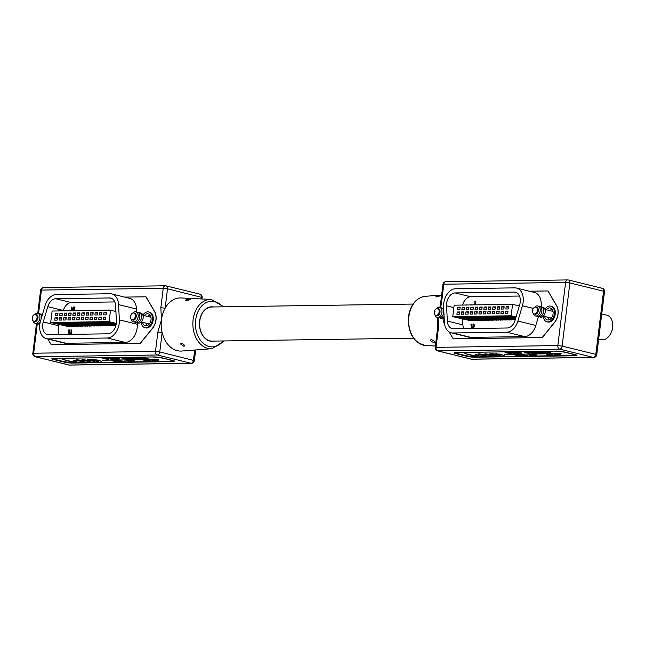 <?xml version="1.0" encoding="UTF-8"?>
<svg xmlns="http://www.w3.org/2000/svg" width="645" height="645" viewBox="0 0 645 645"><rect width="100%" height="100%" fill="white"/><g stroke="black" fill="none" stroke-linecap="round" stroke-linejoin="round"><path stroke-width="0.97" d="M413.534 338.19L212.229 341.116A17.068 12.392 -90.8 0 1 199.765 321.057A17.068 12.392 -90.8 0 1 211.729 306.988L413.042 304.053M213.584 306.964A17.254 12.529 89.2 0 0 211.729 306.794A17.254 12.529 89.2 0 0 199.627 321.017A17.254 12.529 89.2 0 0 212.229 341.31A17.254 12.529 89.2 0 0 214.084 341.092M186.171 300.538C189.412 300.006 190.606 299.506 189.735 299.054C186.47 299.296 185.284 299.796 186.171 300.538L185.591 300.207M190.331 299.248L189.735 299.054M180.931 343.221C183.986 344.228 184.986 345.26 183.93 346.317L180.245 343.801L180.931 343.221M184.599 345.881L183.93 346.317M194.693 350.033L193.444 360.216A3.056 2.064 103.8 0 1 190.976 363.256L157.299 354.984L35.499 356.758L69.176 365.03L190.976 363.256A3.056 2.217 -90.8 0 0 191.388 363.304A3.056 3.056 0 0 0 194.379 360.619L159.767 351.944L162.145 332.554L157.864 332.046L161.452 319.839A26.574 19.294 89.2 0 0 162.145 332.554A26.574 19.294 89.2 0 0 181.753 351.041L211.955 348.695A24.663 17.907 -90.8 0 1 193.113 319.735A24.663 17.907 -90.8 0 1 211.238 299.425L180.979 297.958A26.574 19.294 89.2 0 0 165.136 308.205A26.574 19.294 89.2 0 0 161.452 319.839L160.847 307.697L165.136 308.205L167.515 288.807L202.127 297.482A3.056 3.056 0 0 0 199.829 294.144A3.056 2.064 103.8 0 1 201.2 297.079L200.974 298.925M124.63 297.095L146.028 296.813L154.615 311.583A12.021 8.127 103.8 0 1 152.559 328.329L140.304 343.398L51.205 344.696L47.811 339.02M63.936 362.055L53.72 359.547A6.208 0.798 7 0 1 51.826 358.725A6.208 0.798 7 0 1 53.543 358.394L153.824 356.927A6.208 0.798 7 0 1 162.532 357.959L172.755 360.466A6.208 0.798 7 0 1 174.65 361.289A6.208 0.798 7 0 1 172.933 361.619L72.651 363.079A6.208 0.798 7 0 1 63.936 362.055L63.686 361.514M56.429 359.741L53.777 359.088A6.208 0.798 7 0 1 52.116 358.531M174.408 361.023A6.208 0.798 7 0 1 172.989 361.168L171.022 361.192M72.135 362.627A6.208 0.798 7 0 1 63.992 361.595M135.305 316.364A3.491 2.362 103.8 0 1 132.072 319.791A3.491 2.362 103.8 0 1 130.5 316.437A3.491 2.362 103.8 0 1 133.733 313.01A3.491 2.362 103.8 0 1 135.305 316.364M133.733 313.01L134.612 313.22A3.491 2.362 103.8 0 1 136.176 316.582A3.491 2.362 103.8 0 1 132.943 320.001L132.072 319.791M131.145 315.913L130.725 315.921L131.145 315.913M132.427 319.88A3.58 2.419 -76.2 0 0 136.24 316.574A3.58 2.419 -76.2 0 0 134.087 313.091M131.201 319.251A5.144 3.475 -76.2 0 0 134.87 321.718A5.144 3.475 -76.2 0 0 138.151 316.768A5.144 3.475 -76.2 0 0 136.619 312.172A5.144 3.475 -76.2 0 0 132.717 313.083M134.257 321.863A5.144 3.475 -76.2 0 0 139.82 317.179A5.144 3.475 -76.2 0 0 136.635 312.18M135.926 322.274A5.144 3.475 -76.2 0 0 141.481 317.582A5.144 3.475 -76.2 0 0 138.296 312.591M137.587 322.685A5.144 3.475 -76.2 0 0 143.15 317.993A5.144 3.475 -76.2 0 0 139.965 312.994M32.25 317.864A3.491 2.362 103.8 0 1 35.483 314.438A3.491 2.362 103.8 0 1 37.047 317.792A3.491 2.362 103.8 0 1 33.814 321.218A3.491 2.362 103.8 0 1 32.25 317.864M35.483 314.438L36.354 314.655A3.491 2.362 103.8 0 1 37.926 318.009A3.491 2.362 103.8 0 1 34.693 321.436L33.814 321.218M32.476 317.348L32.895 317.34L32.476 317.348M34.169 321.307A3.58 2.419 -76.2 0 0 37.99 318.009A3.58 2.419 -76.2 0 0 35.838 314.526M32.943 320.686A5.144 3.475 -76.2 0 0 36.612 323.153A5.144 3.475 -76.2 0 0 39.893 318.195A5.144 3.475 -76.2 0 0 38.369 313.599A5.144 3.475 -76.2 0 0 34.459 314.51M41.611 317.364A5.144 3.475 -76.2 0 0 38.378 313.607M42.312 314.986A5.144 3.475 -76.2 0 0 40.046 314.018M42.473 314.454A5.144 3.475 -76.2 0 0 41.715 314.429M39.337 324.113A5.144 3.475 -76.2 0 0 39.821 324.37M37.668 323.709A5.144 3.475 -76.2 0 0 39.869 323.992M35.999 323.298A5.144 3.475 -76.2 0 0 40.272 321.968M142.892 315.163A8.095 5.466 103.8 0 1 147.778 311.841A8.095 5.466 103.8 0 1 148.729 311.946A8.095 5.466 103.8 0 1 152.252 320.42A8.095 5.466 103.8 0 1 145.818 327.773A8.095 5.466 103.8 0 1 144.867 327.668A8.095 5.466 103.8 0 1 141.182 322.121M144.867 327.668L145.697 327.878A8.095 5.466 -76.2 0 0 146.649 327.983A8.095 5.466 -76.2 0 0 153.091 320.63A8.095 5.466 -76.2 0 0 149.559 312.156L148.729 311.946M144.287 315.623A6.152 4.16 103.8 0 1 147.544 313.752A6.152 4.16 103.8 0 1 148.261 313.833A6.152 4.16 103.8 0 1 150.946 320.275A6.152 4.16 103.8 0 1 146.052 325.87A6.152 4.16 103.8 0 1 145.327 325.789A6.152 4.16 103.8 0 1 142.634 322.355M71.111 310.632L71.547 307.076L71.676 307.947L73.167 307.988L71.651 310.519M71.789 307.068L71.909 307.947M74.675 309.664L73.651 310.954L72.982 309.826L74.481 307.423L73.288 307.044L75.102 307.02L73.224 309.793L73.707 310.559L74.893 309.721L73.869 311.003M74.433 307.48L73.24 307.439M75.102 307.02L73.449 309.85L73.933 310.616M69.813 332.61L68.781 333.892L68.12 332.772L69.62 330.361L68.426 329.99L70.241 329.966L68.362 332.731L68.846 333.497L70.031 332.659L68.733 333.892M69.571 330.417L68.378 330.377M70.241 329.966L68.58 332.788L69.063 333.554M71.466 329.942L71.047 333.368L71.676 333.417L70.757 333.763L71.224 329.95L71.692 329.998L71.273 333.368M50.705 322.492L52.116 311.035L110.521 310.189L109.118 321.637L50.705 322.492L66.935 326.257M70.184 326.209L71.337 326.193M74.578 326.144L75.739 326.128M78.98 326.08L80.141 326.064M83.382 326.015L84.543 325.999M87.784 325.951L88.937 325.935M92.187 325.886L93.34 325.87M96.581 325.822L97.742 325.806M100.983 325.757L102.144 325.741M105.385 325.693L106.546 325.677M109.787 325.636L110.948 325.612M114.189 325.572L115.342 325.548M114.794 301.925L71.289 302.561A10.473 7.079 -76.2 0 0 63.339 310.479L63.291 310.64M59.171 324.572L58.808 325.789A10.473 7.079 -76.2 0 0 58.993 334.521M145.915 296.789L154.502 311.559A12.021 8.127 103.8 0 1 152.446 328.297L140.191 343.374L51.092 344.672M137.304 324.387A14.585 9.852 103.8 0 1 137.304 324.419A14.585 9.852 103.8 0 1 134.523 335.763A14.585 9.852 103.8 0 1 134.499 335.787A14.738 9.957 -76.2 0 0 137.304 324.354A14.738 9.957 -76.2 0 0 137.296 324.258L137.216 322.702M147.318 325.588A6.152 4.16 103.8 0 1 146.302 323.258M147.955 316.526A6.152 4.16 103.8 0 1 149.938 314.937M57.123 320.114L54.72 320.146L55.002 317.856L57.405 317.816L57.123 320.114M61.525 320.049L59.122 320.081L59.405 317.792L61.807 317.759L61.525 320.049M87.93 319.662L85.527 319.694L85.809 317.405L88.212 317.372L87.93 319.662M92.332 319.597L89.929 319.63L90.211 317.34L92.614 317.308L92.332 319.597M96.726 319.533L94.331 319.565L94.613 317.276L97.008 317.243L96.726 319.533M57.687 315.526L55.285 315.566L55.567 313.268L57.969 313.236L57.687 315.526M105.53 319.404L103.127 319.444L103.41 317.147L105.812 317.114L105.53 319.404M101.128 319.469L98.733 319.501L99.008 317.211L101.41 317.179L101.128 319.469M83.528 319.726L81.125 319.759L81.407 317.469L83.81 317.437L83.528 319.726M79.125 319.791L76.731 319.823L77.005 317.534L79.408 317.501L79.125 319.791M74.723 319.856L72.329 319.888L72.611 317.598L75.005 317.566L74.723 319.856M70.329 319.92L67.927 319.952L68.209 317.663L70.611 317.63L70.329 319.92M65.927 319.985L63.524 320.017L63.807 317.727L66.209 317.695L65.927 319.985M62.089 315.461L59.687 315.502L59.969 313.212L62.372 313.172L62.089 315.461M66.491 315.397L64.089 315.437L64.371 313.147L66.766 313.107L66.491 315.397M70.886 315.332L68.491 315.373L68.773 313.083L71.168 313.043L70.886 315.332M75.288 315.276L72.893 315.308L73.167 313.019L75.57 312.978L75.288 315.276M79.69 315.212L77.287 315.244L77.569 312.954L79.972 312.914L79.69 315.212M84.092 315.147L81.689 315.179L81.971 312.889L84.374 312.849L84.092 315.147M88.494 315.083L86.091 315.115L86.374 312.825L88.776 312.793L88.494 315.083M92.888 315.018L90.493 315.05L90.776 312.761L93.17 312.728L92.888 315.018M97.29 314.954L94.896 314.986L95.17 312.696L97.572 312.664L97.29 314.954M101.692 314.889L99.29 314.921L99.572 312.632L101.975 312.599L101.692 314.889M106.094 314.825L103.692 314.857L103.974 312.567L106.377 312.535L106.094 314.825M109.118 321.637L116.294 323.403M70.587 326.007L67.66 326.435L56.526 323.701L55.655 322.702L60.711 323.387M74.989 325.943L72.063 326.37L60.928 323.637L60.058 322.637L65.105 323.322M79.383 325.878L76.465 326.306L65.322 323.572L64.46 322.573L69.507 323.258M83.785 325.814L80.859 326.241L69.725 323.508L68.862 322.508L73.909 323.193M88.188 325.749L85.261 326.177L74.127 323.443L73.256 322.444L78.311 323.129M92.59 325.685L89.663 326.112L78.529 323.379L77.658 322.379L82.713 323.064M96.992 325.62L94.065 326.048L82.931 323.314L82.06 322.315L87.115 323M101.386 325.556L98.467 325.983L87.333 323.25L86.462 322.25L91.509 322.935M105.788 325.491L102.861 325.918L91.727 323.185L90.864 322.186L95.912 322.871M110.19 325.427L107.263 325.854L96.129 323.121L95.258 322.121L100.314 322.806M114.592 325.37L111.666 325.789L100.531 323.056L99.661 322.057L104.716 322.742M115.834 325.669L104.933 322.992L104.063 321.992L106.199 321.968L116.132 324.403M46.424 338.681A14.738 9.957 -76.2 0 0 48.149 338.875L107.304 338.012A14.738 9.957 -76.2 0 0 119.357 319.847L118.567 304.617A14.738 9.957 -76.2 0 0 111.819 293.951A14.738 9.957 -76.2 0 0 110.085 293.757L56.252 294.539A14.738 9.957 -76.2 0 0 45.069 305.682L40.53 321A14.738 9.957 -76.2 0 0 46.424 338.681L64.363 343.084A14.738 9.957 -76.2 0 0 66.096 343.277L125.251 342.414A14.738 9.957 -76.2 0 0 134.483 335.819L134.523 335.763M136.675 312.172L136.514 309.019A14.738 9.957 -76.2 0 0 129.758 298.361L111.819 293.951M107.82 333.812A10.473 7.079 -76.2 0 0 116.382 320.904L115.6 305.674A10.473 7.079 -76.2 0 0 110.803 298.095A10.473 7.079 -76.2 0 0 109.569 297.958L55.736 298.74A10.473 7.079 -76.2 0 0 47.786 306.657L43.255 321.976A10.473 7.079 -76.2 0 0 47.44 334.537A10.473 7.079 -76.2 0 0 48.665 334.674L107.82 333.812M110.521 310.189L115.898 311.503M57.332 318.428L55.002 317.856M69.797 326.402L58.655 323.669L57.792 322.669M56.526 323.701L58.655 323.669M59.775 310.922L61.138 310.906M57.639 310.954L60.251 310.688M74.191 326.338L63.057 323.605L62.194 322.605M60.928 323.637L63.057 323.605M64.177 310.858L65.54 310.842M62.041 310.89L64.653 310.624M78.593 326.273L67.459 323.54L66.588 322.54M65.322 323.572L67.459 323.54M68.58 310.793L69.942 310.777M66.443 310.825L69.055 310.559M82.995 326.209L71.861 323.476L70.99 322.476M69.725 323.508L71.861 323.476M72.982 310.729L74.344 310.713M70.845 310.761L73.457 310.495M87.398 326.144L76.263 323.411L75.392 322.411M74.127 323.443L76.263 323.411M77.376 310.664L78.746 310.648M75.247 310.697L77.852 310.43M91.8 326.08L80.665 323.347L79.795 322.347M78.529 323.379L80.665 323.347M81.778 310.6L83.141 310.584M79.649 310.632L82.254 310.366M96.194 326.015L85.059 323.282L84.197 322.282M82.931 323.314L85.059 323.282M86.18 310.543L87.543 310.519M84.043 310.567L86.656 310.301M100.596 325.951L89.462 323.218L88.591 322.218M87.333 323.25L89.462 323.218M90.582 310.479L91.945 310.455M88.446 310.503L91.058 310.237M104.998 325.886L93.864 323.153L92.993 322.153M91.727 323.185L93.864 323.153M94.984 310.414L96.347 310.39M92.848 310.439L95.46 310.172M109.4 325.822L98.266 323.089L97.395 322.089M96.129 323.121L98.266 323.089M99.378 310.35L100.749 310.326M97.25 310.382L99.854 310.108M113.802 325.765L102.668 323.024L101.797 322.024M100.531 323.056L102.668 323.024M103.781 310.285L105.151 310.261M101.652 310.318L104.256 310.043M115.971 325.153L107.062 322.968L106.199 321.968M104.933 322.992L107.062 322.968M108.183 310.221L109.545 310.197M106.046 310.253L108.658 309.979M61.735 318.364L59.405 317.792M88.139 317.977L85.809 317.405M92.533 317.912L90.211 317.34M96.935 317.848L94.613 317.276M57.897 313.841L55.567 313.268M105.74 317.719L103.41 317.147M101.338 317.783L99.008 317.211M83.737 318.041L81.407 317.469M79.335 318.106L77.005 317.534M74.933 318.17L72.611 317.598M70.531 318.235L68.209 317.663M66.129 318.299L63.807 317.727M62.291 313.776L59.969 313.212M66.693 313.712L64.371 313.147M71.095 313.647L68.773 313.083M75.497 313.591L73.167 313.019M79.899 313.526L77.569 312.954M84.293 313.462L81.971 312.889M88.696 313.397L86.374 312.825M93.098 313.333L90.776 312.761M97.5 313.268L95.17 312.696M101.902 313.204L99.572 312.632M106.304 313.139L103.974 312.567M71.458 333.368L71.474 333.812M71.256 333.755L70.757 333.763M72.941 307.931L71.393 310.527M72.425 308.334L71.627 308.342L71.426 310.003L72.425 308.334M72.385 308.391L71.853 308.399L71.716 309.519M132.048 360.926L128.621 360.66L132.04 361.007M130.717 361.087L128.678 360.442M130.419 360.636L131.653 361.168L130.395 361.023M147.399 360.853L143.964 360.652L143.843 360.208L146.77 360.7M145.423 360.845L143.843 360.208M145.851 360.386L143.859 360.482M149.495 360.644L147.1 360.176L150.406 360.378M111.972 360.684L115.278 361.498L111.972 360.684M108.424 358.362L112.311 359.338L106.401 358.112L112.19 358.926L109.618 358.072L111.198 358.056L116.173 359.289L108.424 358.362L113.254 359.321M118.753 359.257L112.133 358.048L114.092 358.023L119.712 358.87L117.108 359.273M117.245 358.306L117.664 358.58L117.253 358.233M119.712 358.87L118.761 359.176M135.426 357.757L140.4 358.991L135.426 357.757M144.246 358.733L141.4 358.983L136.426 357.749L140.038 357.701L138.191 357.943L141.763 358.177L140.102 358.418L141.505 358.765L144.246 358.733M148.092 358.515L143.972 358.515L147.173 358.531L142.158 358.015L142.513 357.661L148.092 358.515L147.689 358.918L143.988 358.443M146.883 358.717L146.197 358.41M146.213 358.33L142.158 358.015L142.513 357.661M145.504 357.935L143.029 357.991M104.78 358.765L109.094 358.975L108.61 359.378L103.918 358.797C102.37 358.41 102.265 358.185 103.603 358.136L106.997 358.475L104.369 358.338L104.78 358.765L104.377 358.265L104.788 358.693M109.094 358.975L108.61 359.378L103.918 358.797C102.37 358.41 102.265 358.185 103.603 358.136M77.295 360.942L73.183 360.571L77.295 360.942M81.262 360.249L78.271 360.128C77.658 360.297 78.19 360.571 79.883 360.958L83.745 360.95C84.898 361.329 84.826 361.555 83.528 361.611L78.126 360.91C75.626 360.305 75.247 359.926 76.981 359.781L81.56 360.313L77.876 360.192M83.745 360.95C84.898 361.329 84.826 361.555 83.528 361.611L78.126 360.91M75.836 360.015L76.981 359.781M90.977 361.264L81.859 360.063L82.987 359.7L88.817 360.442C91.227 361.031 91.558 361.394 89.808 361.522L84.052 360.797L81.746 359.918M90.977 361.305L89.816 361.45M151.309 356.991A9.312 1.193 7 0 1 164.37 358.531L168.821 359.62A9.312 1.193 7 0 1 171.659 360.853A9.312 1.193 7 0 1 169.079 361.353L75.207 362.716A9.312 1.193 7 0 1 62.138 361.176L57.695 360.087A9.312 1.193 7 0 1 54.849 358.854A9.312 1.193 7 0 1 57.429 358.354L151.309 356.967M74.941 361.273L76.328 361.684L70.724 361.772L62.517 359.329L70.829 361.337L74.941 361.273M94.896 361.418L87.414 359.668L96.992 359.926L101.765 361.313L94.646 359.894L98.33 361.369L96.839 361.385L91.195 359.942L94.896 361.418M90.429 359.515L89.687 359.797L90.413 359.588M93.88 359.459L93.162 359.886L93.872 359.539M101.515 361.24L94.299 360.079M98.08 361.297L92.404 360.007L91.171 360.273M133.499 358.531L129.701 357.83L134.999 358.12L138.965 359.007L133.709 358.523M133.031 358.87L130.185 359.12L125.211 357.886L128.823 357.838L126.976 358.08L130.548 358.314L128.887 358.556L130.29 358.902L133.031 358.87M127.912 358.765L123.792 358.765L126.992 358.781L121.978 358.265L122.332 357.902L127.912 358.765L127.508 359.168L123.8 358.685M126.702 358.959L126.017 358.66M126.025 358.58L121.978 358.265L122.332 357.902M125.315 358.177L122.84 358.241M102.257 360.2L158.815 359.499L102.257 360.2M158.396 360.628L156.985 360.894L153.679 360.079L158.396 360.628L156.985 360.894M156.775 360.257L155.905 360.507L158.057 360.773L155.905 360.507M151.728 360.112L155.034 360.918L151.728 360.112M134.491 360.894L131.064 360.628L134.483 360.966M133.16 361.055L131.12 360.41M132.862 360.603L134.087 361.136L132.83 360.99M129.355 361.087L127.565 361.111L126.614 360.482L129.468 361.007M125.59 360.998L124.412 361.015L125.59 360.998M123.8 361.273L118.559 360.595L123.8 361.273M120.873 361.321L115.632 360.636L120.873 361.321M117.946 361.361L112.706 360.676L117.946 361.361M171.231 360.095A9.312 1.193 7 0 1 171.691 360.547L171.659 360.853M54.849 358.854L54.889 358.556A9.312 1.193 7 0 1 55.043 358.37M76.086 361.611L70.724 361.772M70.732 361.692L62.775 359.329M94.654 361.345L93.404 361.442M93.412 361.361L87.672 359.66M84.398 359.966L84.382 360.039C83.592 360.168 83.971 360.41 85.511 360.773L88.849 360.918L83.89 360.112M88.438 361.176L87.107 360.402L83.874 360.071M83.753 360.869C84.906 361.256 84.834 361.474 83.536 361.539M78.134 360.829C75.634 360.224 75.255 359.854 76.989 359.708M78.279 360.055L77.86 360.152M77.053 360.869L74.53 360.982M74.546 360.91L73.433 360.563M109.11 358.902L108.618 359.305M103.926 358.717C102.378 358.33 102.273 358.112 103.611 358.056M106.707 358.418L106.248 358.531M106.264 358.451L104.377 358.265M148.108 358.443L147.697 358.846M144.778 358.862L141.4 358.983M141.408 358.902L136.724 357.741M140.57 357.838L138.191 357.943M142.295 358.314L140.102 358.418M140.11 358.918L139.465 359.007M139.473 358.926L134.797 357.765M135.313 358.975L134.668 359.063M134.676 358.983L130 357.83M138.498 358.942L137.877 359.023M137.885 358.942L136.055 358.749M136.063 358.676L133.717 358.451M133.434 358.241L131.459 358.023M134.12 358.072L133.426 358.314M133.563 358.999L130.185 359.12M130.193 359.039L125.517 357.878M129.363 357.975L126.976 358.08M131.088 358.451L128.887 358.556M127.92 358.685L127.517 359.088M117.116 359.2L112.432 358.039M118.841 359.031L115.874 358.725M116.447 358.499L113.899 358.241M112.02 359.265L111.375 359.346M111.383 359.273L106.707 358.112M109.852 358.072L112.19 358.926M115.874 359.217L115.237 359.297M115.245 359.225L111.287 358.33M114.068 359.241L113.262 359.249M102.708 360.233L158.517 359.426M114.842 361.426L111.827 360.692M156.993 360.813L153.986 360.079M155.114 360.16L154.51 360.168M154.598 360.845L151.591 360.112M150.406 360.91L147.399 360.168M149.874 360.539L147.923 360.265M146.778 360.619L145.915 360.708M148.068 360.821L147.262 361.047M147.27 360.966L146.359 360.942M143.98 360.579L143.851 360.136M134.474 361.152L133.813 361.127M131.516 360.426L132.467 360.611L131.467 360.619M132.04 361.192L131.378 361.168M129.073 360.458L130 360.765L129.032 360.66M129.758 361.208L128.944 361.087M128.952 361.015L127.565 361.111M127.573 361.031L127.138 361.007M127.146 360.926L126.694 360.482M128.524 360.982L127.331 360.692M125.678 361.015L124.791 361.103M123.888 361.297L121.865 361.402M121.873 361.329L118.865 360.587M120.881 360.579L119.39 360.676M122.163 360.926L120.784 361.023M120.962 361.337L118.938 361.442M118.946 361.369L115.939 360.628M117.954 360.619L116.463 360.724M119.228 360.966L117.858 361.063M118.035 361.385L116.011 361.49M116.019 361.41L113.012 360.676M115.028 360.668L113.536 360.765M116.302 361.007L114.931 361.103M431.255 339.576C430.183 340.649 431.182 341.681 434.254 342.672C435.23 341.866 434.23 340.834 431.255 339.576L430.586 339.996M436.496 296.894C435.617 296.418 436.802 295.918 440.051 295.41C440.914 295.587 439.729 296.087 436.496 296.894L435.899 296.716M529.335 291.201L548.065 290.959L556.659 305.73A12.021 8.127 103.8 0 1 558.054 314.067A12.021 8.127 103.8 0 1 554.603 322.468L542.348 337.545L453.25 338.843L449.146 331.949M440.051 295.41L440.664 295.45M440.422 307.754A5.144 3.475 -76.2 0 1 443.607 312.752A5.144 3.475 -76.2 0 1 438.044 317.445L438.423 327.958L437.576 328.128L437.632 322.766A26.574 19.294 -90.8 0 1 437.657 317.461M434.254 342.672L434.907 342.382M439.809 307.447L440.567 303.771L441.414 303.61L440.559 307.746M556.184 351.074L455.902 352.533A6.208 0.798 -173 0 0 454.185 352.863A6.208 0.798 -173 0 0 456.079 353.686L466.303 356.193A6.208 0.798 -173 0 0 475.01 357.225L575.292 355.766A6.208 0.798 -173 0 0 577.009 355.427A6.208 0.798 -173 0 0 575.114 354.613L564.891 352.097A6.208 0.798 -173 0 0 556.184 351.074M573.381 355.331L575.348 355.306A6.208 0.798 -173 0 0 576.775 355.169M466.045 355.661L466.359 355.734A6.208 0.798 -173 0 0 474.494 356.766M454.483 352.67A6.208 0.798 -173 0 0 456.136 353.226L458.797 353.879M437.576 328.128L435.198 347.518A3.056 3.056 0 0 0 437.495 350.856A3.056 2.064 103.8 0 0 437.858 350.896L471.535 359.168L593.336 357.394L559.658 349.122L437.858 350.896A3.056 2.217 89.2 0 1 436.044 347.357L557.844 345.583L565.592 282.445L443.792 284.219L441.414 303.61M434.295 312.011A3.491 2.362 103.8 0 1 437.528 308.584A3.491 2.362 103.8 0 1 439.092 311.938A3.491 2.362 103.8 0 1 435.859 315.365A3.491 2.362 103.8 0 1 434.295 312.011M437.528 308.584L438.398 308.802A3.491 2.362 103.8 0 1 439.971 312.156A3.491 2.362 103.8 0 1 436.738 315.582L435.859 315.365M434.512 311.495L434.932 311.487L434.512 311.495M436.214 315.453A3.58 2.419 -76.2 0 0 440.027 312.156A3.58 2.419 -76.2 0 0 437.882 308.673M434.988 314.825A5.144 3.475 -76.2 0 0 438.656 317.292A5.144 3.475 -76.2 0 0 441.938 312.341A5.144 3.475 -76.2 0 0 440.414 307.746A5.144 3.475 -76.2 0 0 436.504 308.657M443.671 308.52A5.144 3.475 -76.2 0 0 442.091 308.165M441.382 318.259A5.144 3.475 -76.2 0 0 444.179 318.283M439.713 317.848A5.144 3.475 -76.2 0 0 444.074 316.381M537.35 310.511A3.491 2.362 103.8 0 1 534.116 313.938A3.491 2.362 103.8 0 1 532.544 310.576A3.491 2.362 103.8 0 1 535.777 307.149A3.491 2.362 103.8 0 1 537.35 310.511M535.777 307.149L536.656 307.367A3.491 2.362 103.8 0 1 538.22 310.721A3.491 2.362 103.8 0 1 534.987 314.147L534.116 313.938M533.189 310.06L532.77 310.06L533.189 310.06M534.471 314.018A3.58 2.419 -76.2 0 0 538.285 310.721A3.58 2.419 -76.2 0 0 536.132 307.238M533.238 313.397A5.144 3.475 -76.2 0 0 536.914 315.865A5.144 3.475 -76.2 0 0 540.196 310.914A5.144 3.475 -76.2 0 0 538.664 306.319A5.144 3.475 -76.2 0 0 534.753 307.222M536.301 316.01A5.144 3.475 -76.2 0 0 541.856 311.317A5.144 3.475 -76.2 0 0 538.68 306.327M537.962 316.421A5.144 3.475 -76.2 0 0 543.525 311.728A5.144 3.475 -76.2 0 0 540.341 306.73M539.631 316.832A5.144 3.475 -76.2 0 0 545.194 312.14A5.144 3.475 -76.2 0 0 542.01 307.141M598.657 339.157L600.93 339.713A12.602 8.514 -76.2 0 0 601.253 339.786L600.422 339.584A12.602 8.514 103.8 0 0 602.769 339.544L603.599 339.754A12.602 8.514 -76.2 0 0 610.307 334.239A12.602 8.514 -76.2 0 0 612.597 327.354A12.602 8.514 -76.2 0 0 612.71 324.443A12.602 8.514 -76.2 0 0 606.937 315.244L601.745 313.97M612.71 324.443L612.75 325.249A10.659 7.2 103.8 0 1 610.718 333.538L610.307 334.239M543.227 316.268A8.095 5.466 -76.2 0 0 546.912 321.815A8.095 5.466 -76.2 0 0 547.863 321.919A8.095 5.466 -76.2 0 0 554.297 314.567A8.095 5.466 -76.2 0 0 550.765 306.093A8.095 5.466 -76.2 0 0 549.814 305.988A8.095 5.466 -76.2 0 0 544.928 309.302M546.912 321.815L547.742 322.016A8.095 5.466 -76.2 0 0 548.693 322.129A8.095 5.466 -76.2 0 0 555.127 314.776A8.095 5.466 -76.2 0 0 551.604 306.294L550.765 306.093M544.678 316.502A6.152 4.16 -76.2 0 0 547.371 319.928A6.152 4.16 -76.2 0 0 548.097 320.009A6.152 4.16 -76.2 0 0 552.991 314.421A6.152 4.16 -76.2 0 0 550.306 307.979A6.152 4.16 -76.2 0 0 549.58 307.899A6.152 4.16 -76.2 0 0 546.331 309.769M549.363 319.726A6.152 4.16 103.8 0 1 548.347 317.405M550 310.672A6.152 4.16 103.8 0 1 551.983 309.076M474.164 325.032L473.704 324.435L472.616 324.983L473.785 324.048M473.753 324.048L474.406 325.024L474.325 326.813L472.962 328.007M473.527 323.992L474.188 324.975L474.099 326.757L473.027 328.007L472.277 326.894L473.301 327.668M473.519 326.072L473.704 324.435M470.931 324.516L471.85 324.169L471.14 327.991L471.342 324.508L470.931 324.516L471.334 324.572M474.801 304.65L474.97 301.199L475.688 301.247L475.268 304.642M475.172 301.642L474.768 301.594M452.75 316.639L454.161 305.182L512.565 304.327L511.163 315.784L452.75 316.639L469.117 320.396M472.358 320.355L473.519 320.331M476.76 320.291L477.913 320.275M481.162 320.226L482.315 320.21M485.556 320.162L486.717 320.146M489.958 320.097L491.119 320.081M494.36 320.033L495.521 320.017M498.762 319.968L499.915 319.952M503.165 319.904L504.317 319.888M507.559 319.839L508.72 319.823M511.961 319.775L513.122 319.759M519.499 296.031L470.673 296.74A10.473 7.079 -76.2 0 0 462.659 304.883M462.594 319.049L462.9 324.887A10.473 7.079 -76.2 0 0 463.699 328.628M444.582 324.113L444.542 324.048A12.021 8.127 103.8 0 1 443.05 318.67M547.96 290.935L556.546 305.706A12.021 8.127 103.8 0 1 554.49 322.444L542.235 337.52L453.137 338.819M541.22 303.223L541.22 303.287A14.585 9.852 103.8 0 1 541.22 303.287A14.585 9.852 103.8 0 1 541.074 306.754A14.738 9.957 -76.2 0 0 541.22 303.223A14.738 9.957 -76.2 0 0 534.463 292.467L516.524 288.057A14.738 9.957 -76.2 0 0 514.791 287.864L455.636 288.726A14.738 9.957 -76.2 0 0 443.591 306.891L444.373 322.121A14.738 9.957 -76.2 0 0 451.121 332.788A14.738 9.957 -76.2 0 0 452.854 332.981L506.688 332.199A14.738 9.957 -76.2 0 0 517.879 321.057L522.41 305.738A14.738 9.957 -76.2 0 0 516.524 288.057M538.43 316.671L535.826 325.451A14.585 9.852 103.8 0 1 533.899 329.942A14.585 9.852 103.8 0 1 533.883 329.974L533.866 329.998A14.738 9.957 -76.2 0 0 535.818 325.459L538.422 316.671M506.148 306.714L508.55 306.673L508.268 308.963L505.874 309.003L506.148 306.714L508.478 307.278M501.754 306.778L504.148 306.738L503.866 309.028L501.471 309.068L501.754 306.778L504.076 307.342M475.349 307.157L477.743 307.125L477.469 309.415L475.067 309.447L475.349 307.157L477.671 307.73M470.947 307.222L473.349 307.189L473.067 309.479L470.665 309.511L470.947 307.222L473.269 307.794M466.545 307.286L468.947 307.254L468.665 309.544L466.262 309.576L466.545 307.286L468.875 307.858M505.591 311.293L507.986 311.261L507.704 313.551L505.309 313.583L505.591 311.293L507.913 311.866M457.748 307.415L460.143 307.383L459.861 309.673L457.466 309.705L457.748 307.415L460.07 307.988M462.143 307.351L464.545 307.318L464.263 309.608L461.86 309.64L462.143 307.351L464.473 307.923M479.751 307.093L482.146 307.06L481.863 309.35L479.469 309.382L479.751 307.093L482.073 307.665M484.145 307.028L486.548 306.996L486.266 309.286L483.863 309.318L484.145 307.028L486.475 307.601M488.547 306.964L490.95 306.931L490.668 309.221L488.265 309.261L488.547 306.964L490.877 307.536M492.949 306.899L495.352 306.867L495.07 309.157L492.667 309.197L492.949 306.899L495.271 307.471M497.351 306.835L499.754 306.802L499.472 309.092L497.069 309.132L497.351 306.835L499.673 307.407M501.189 311.358L503.592 311.325L503.31 313.615L500.907 313.647L501.189 311.358L503.511 311.93M496.787 311.422L499.19 311.382L498.907 313.68L496.505 313.712L496.787 311.422L499.117 311.995M492.385 311.487L494.788 311.446L494.505 313.744L492.103 313.776L492.385 311.487L494.715 312.059M487.983 311.551L490.385 311.511L490.103 313.809L487.709 313.841L487.983 311.551L490.313 312.124M483.589 311.616L485.983 311.575L485.701 313.865L483.307 313.905L483.589 311.616L485.911 312.18M479.187 311.68L481.589 311.64L481.307 313.93L478.904 313.97L479.187 311.68L481.509 312.244M474.785 311.745L477.187 311.704L476.905 313.994L474.502 314.034L474.785 311.745L477.106 312.309M470.382 311.801L472.785 311.769L472.503 314.059L470.1 314.099L470.382 311.801L472.712 312.373M465.98 311.866L468.383 311.833L468.101 314.123L465.698 314.163L465.98 311.866L468.31 312.438M461.586 311.93L463.981 311.898L463.699 314.188L461.304 314.228L461.586 311.93L463.908 312.503M457.184 311.995L459.579 311.962L459.304 314.252L456.902 314.292L457.184 311.995L459.506 312.567M512.565 304.327L519.33 305.988M451.121 332.788L469.068 337.19A14.738 9.957 -76.2 0 0 470.802 337.383L524.635 336.601A14.738 9.957 -76.2 0 0 533.866 329.998M455.12 292.927A10.473 7.079 -76.2 0 0 446.558 305.835L447.348 321.065A10.473 7.079 -76.2 0 0 452.137 328.644A10.473 7.079 -76.2 0 0 453.371 328.781L507.204 327.999A10.473 7.079 -76.2 0 0 515.153 320.081L519.685 304.771A10.473 7.079 -76.2 0 0 515.508 292.201A10.473 7.079 -76.2 0 0 514.275 292.064L455.12 292.927L470.673 296.74M511.163 315.784L516.065 316.993M462.884 317.525L457.837 316.84L458.7 317.84L469.834 320.573L472.761 320.154M467.286 317.461L462.231 316.776L463.102 317.775L474.236 320.509L477.163 320.089M471.688 317.396L466.633 316.711L467.504 317.711L478.638 320.452L481.565 320.025M476.083 317.332L471.035 316.647L471.906 317.654L483.041 320.388L485.967 319.96M480.485 317.276L475.438 316.59L476.3 317.59L487.443 320.323L490.361 319.896M484.887 317.211L479.84 316.526L480.702 317.525L491.837 320.259L494.763 319.831M489.289 317.147L484.234 316.461L485.104 317.461L496.239 320.194L499.166 319.767M493.691 317.082L488.636 316.397L489.507 317.396L500.641 320.13L503.568 319.702M498.093 317.017L493.038 316.332L493.909 317.332L505.043 320.065L507.97 319.638M502.487 316.953L497.44 316.268L498.303 317.267L509.445 320.001L512.364 319.573M506.889 316.889L501.842 316.203L502.705 317.203L515.202 319.912M515.79 317.929L508.373 316.106L506.236 316.139L507.107 317.138L515.419 319.178M511.727 304.343L508.228 304.392M510.832 304.126L510.356 304.359M508.373 316.106L509.244 317.106L507.107 317.138M509.244 317.106L515.573 318.662M507.325 304.408L503.826 304.456M506.438 304.19L505.962 304.424M503.971 316.171L504.841 317.171L502.705 317.203M504.841 317.171L515.258 319.726M502.923 304.472L499.424 304.521M502.036 304.255L501.56 304.488M499.569 316.235L500.439 317.235L498.303 317.267M500.439 317.235L511.574 319.968M498.521 304.537L495.021 304.585M497.634 304.319L497.158 304.553M495.175 316.3L496.037 317.3L493.909 317.332M496.037 317.3L507.172 320.033M494.118 304.601L490.619 304.65M493.231 304.384L492.756 304.617M490.772 316.364L491.643 317.364L489.507 317.396M491.643 317.364L502.778 320.097M489.724 304.666L486.225 304.714M488.829 304.448L488.354 304.682M486.37 316.429L487.241 317.429L485.104 317.461M487.241 317.429L498.375 320.162M485.322 304.73L481.823 304.779M484.435 304.505L483.96 304.746M481.968 316.493L482.839 317.493L480.702 317.525M482.839 317.493L493.973 320.226M480.92 304.787L477.421 304.843M480.033 304.569L479.558 304.811M477.566 316.558L478.437 317.558L476.3 317.59M478.437 317.558L489.571 320.291M476.518 304.851L473.019 304.908M475.631 304.633L475.155 304.875M473.172 316.622L474.035 317.622L471.906 317.654M474.035 317.622L485.169 320.355M472.116 304.916L468.617 304.972M471.229 304.698L470.753 304.94M468.77 316.687L469.633 317.687L467.504 317.711M469.633 317.687L480.775 320.42M467.722 304.98L464.223 305.037M466.827 304.762L466.351 305.004M464.368 316.751L465.238 317.751L463.102 317.775M465.238 317.751L476.373 320.484M463.32 305.045L459.821 305.101M462.433 304.827L461.949 305.069M459.966 316.808L460.836 317.816L458.7 317.84M460.836 317.816L471.971 320.549M475.462 301.191L475.043 304.642M471.624 324.113L471.382 327.991M473.946 324.975L473.478 324.387L473.075 325.032M472.519 326.886L473.083 327.612L473.857 326.797L473.414 326.039M534.415 355.064L530.98 354.798L534.399 355.145M533.076 355.234L532.125 354.903M532.367 355.097L531.037 354.581M549.758 354.992L546.331 354.798L546.202 354.355L549.129 354.839M547.782 354.984L546.202 354.355M548.21 354.524L546.218 354.621M551.854 354.79L549.459 354.315L552.765 354.516M514.339 354.831L517.637 355.637L514.339 354.831M510.784 352.509L514.67 353.476L508.768 352.259L514.557 353.065L511.977 352.218L513.557 352.194L518.532 353.428L510.784 352.509L515.613 353.46M521.112 353.396L514.492 352.186L522.071 353.008L519.467 353.42M519.604 352.444L520.031 352.726L519.62 352.372M522.071 353.008L521.12 353.323M537.793 351.904L542.759 353.129L537.793 351.904M546.605 352.871L543.759 353.121L538.785 351.888L542.397 351.847L540.55 352.081L544.952 352.525L542.461 352.557L543.864 352.904L546.605 352.871M550.459 352.662L546.339 352.654L549.532 352.67L544.517 352.162L544.88 351.799L550.459 352.662L546.347 352.581M549.25 352.855L548.564 352.549M548.572 352.476L544.517 352.162L544.88 351.799M547.863 352.073L545.388 352.13M507.139 352.904L511.461 353.113L510.969 353.525L506.277 352.936C504.729 352.549 504.624 352.331 505.97 352.275L509.356 352.613L506.728 352.476L507.139 352.904L506.736 352.404L507.147 352.831M511.461 353.113L510.969 353.525L506.277 352.936C504.729 352.549 504.624 352.331 505.97 352.275M479.662 355.081L475.542 354.71L479.662 355.081M483.629 354.387L480.63 354.274C480.017 354.436 480.557 354.71 482.242 355.097L486.104 355.089C487.257 355.468 487.185 355.693 485.887 355.758L480.485 355.048C477.993 354.444 477.606 354.073 479.34 353.928L483.919 354.452L480.235 354.331M486.104 355.089C487.257 355.468 487.185 355.693 485.887 355.758L480.485 355.048M478.195 354.153L479.34 353.928M493.336 355.403L484.226 354.202L485.346 353.839L491.184 354.581C493.594 355.169 493.917 355.532 492.167 355.661L486.419 354.944L484.105 354.057M493.344 355.443L492.175 355.589M553.668 351.13A9.312 1.193 7 0 1 566.737 352.67L571.18 353.766A9.312 1.193 7 0 1 574.018 354.992A9.312 1.193 7 0 1 571.446 355.492L477.566 356.862A9.312 1.193 7 0 1 464.497 355.314L460.054 354.226A9.312 1.193 7 0 1 457.216 353A9.312 1.193 7 0 1 459.788 352.493L553.668 351.13M477.3 355.419L478.687 355.83L473.083 355.911L464.884 353.468L473.188 355.476L477.3 355.419M497.255 355.556L489.781 353.807L499.359 354.065L504.124 355.459L497.013 354.032L500.689 355.508L499.198 355.532L493.562 354.081L497.255 355.556M492.788 353.654L492.046 353.936L492.78 353.726M496.247 353.605L495.529 353.952L496.239 353.678M503.882 355.387L496.658 354.218M500.447 355.435L494.763 354.145L493.53 354.411M535.866 352.67L532.06 351.968L534.1 351.944L541.332 353.146L536.076 352.67M535.39 353.008L532.544 353.258L527.578 352.025L531.19 351.985L529.335 352.218L533.746 352.662L531.254 352.694L532.649 353.041L535.39 353.008M530.279 352.904L526.159 352.904L529.351 352.92L524.337 352.404L524.699 352.041L530.279 352.904L529.868 353.307L526.167 352.831M529.061 353.097L528.384 352.799M528.392 352.718L524.337 352.404L524.699 352.041M527.683 352.315L525.207 352.38M504.616 354.347L561.174 353.637L504.616 354.347M560.763 354.766L559.344 355.032L556.046 354.218L560.763 354.766L559.344 355.032M554.095 354.25L557.393 355.056L554.095 354.25M536.85 355.032L533.423 354.766L536.842 355.105M535.519 355.193L534.568 354.863M534.81 355.056L533.48 354.548M535.221 354.742L536.447 355.274L535.197 355.129M531.714 355.226L529.924 355.25L528.973 354.629L531.827 355.145M527.949 355.137L526.772 355.153L527.949 355.137M526.159 355.411L520.926 354.734L526.159 355.411M523.232 355.459L518 354.774L523.232 355.459M520.305 355.5L515.065 354.815L520.305 355.5M573.599 354.234A9.312 1.193 7 0 1 574.058 354.686L574.018 354.992M457.216 353L457.257 352.694A9.312 1.193 7 0 1 457.41 352.509M478.445 355.758L473.083 355.911M473.091 355.83L465.134 353.468M497.021 355.484L495.771 355.58M495.779 355.5L490.031 353.799M486.757 354.105L486.749 354.186C485.959 354.307 486.33 354.548 487.878 354.919L491.216 355.056L486.249 354.25M490.797 355.322L489.466 354.54L486.233 354.21M486.12 355.008C487.265 355.395 487.193 355.613 485.895 355.677M480.501 354.968C478.001 354.371 477.614 353.992 479.356 353.847M480.646 354.194L480.219 354.298M479.42 355.008L476.897 355.121M476.905 355.048L475.792 354.71M511.469 353.041L510.977 353.444M506.285 352.855C504.745 352.468 504.64 352.251 505.978 352.194M509.074 352.557L508.615 352.67M508.623 352.597L506.736 352.404M550.467 352.581L550.056 352.984M547.137 353L543.759 353.121M543.767 353.041L539.091 351.888M542.937 351.976L540.55 352.081M544.662 352.452L542.461 352.557M542.469 353.057L541.832 353.146M541.84 353.065L537.156 351.912M537.672 353.121L537.035 353.202M537.043 353.129L532.359 351.968M540.865 353.081L540.236 353.162M540.244 353.089L538.422 352.896M538.43 352.815L536.084 352.589M535.793 352.38L533.826 352.162M536.479 352.21L535.785 352.452M535.931 353.137L532.544 353.258M532.56 353.178L527.876 352.025M531.722 352.114L529.335 352.218M533.447 352.589L531.254 352.694M530.287 352.831L529.876 353.226M519.475 353.339L514.799 352.178M521.2 353.17L518.233 352.871M518.814 352.638L516.258 352.38M514.379 353.404L513.734 353.484M513.743 353.412L509.066 352.251M512.211 352.21L514.557 353.065M518.241 353.355L517.596 353.436M517.604 353.363L513.654 352.468M516.427 353.379L515.621 353.387M505.075 354.379L560.884 353.565M517.201 355.564L514.194 354.831M559.36 354.952L556.345 354.218M559.376 354.565L558.272 354.653L560.416 354.911L558.272 354.653M557.482 354.298L556.877 354.307M556.957 354.992L553.95 354.25M552.773 355.048L549.766 354.315M552.241 354.686L550.29 354.403M549.145 354.758L548.282 354.847M550.427 354.96L549.621 355.185M549.637 355.105L548.726 355.081M546.339 354.718L546.21 354.274M536.842 355.29L536.18 355.266M533.875 354.565L534.802 354.871L533.834 354.758M534.399 355.331L533.738 355.306M532.963 354.927L533.786 355.024M531.432 354.605L532.391 354.79L531.391 354.798M534.012 355.314L532.754 355.161M532.117 355.355L531.311 355.234M531.319 355.153L529.924 355.25M529.932 355.177L529.505 355.145M529.513 355.072L529.061 354.621M530.883 355.129L529.69 354.831M528.037 355.153L527.15 355.25M526.247 355.435L524.224 355.54M524.232 355.468L521.225 354.726M523.248 354.718L521.749 354.815M524.522 355.064L523.151 355.161M523.321 355.476L521.297 355.589M521.305 355.508L518.298 354.766M520.322 354.766L518.822 354.863M521.595 355.105L520.225 355.202M520.394 355.524L518.37 355.629M518.378 355.548L515.371 354.815M517.395 354.806L515.895 354.903M518.669 355.153L517.29 355.25M222.743 306.827A22.833 16.576 89.2 0 0 206.319 302.521A22.833 16.576 89.2 0 0 195.637 320.041A22.833 16.576 89.2 0 0 204.094 344.035A22.833 16.576 89.2 0 0 223.243 340.963M160.847 307.697L163.233 288.299L41.433 290.073L38.539 313.599M37.297 323.726L33.677 353.218L155.477 351.444L157.864 332.046M53.777 359.088L53.72 359.547M172.989 361.168L172.933 361.619M72.7 362.659L72.651 363.079M159.767 351.944L155.477 351.444A3.056 2.217 -90.8 0 0 157.299 354.984A3.056 2.064 103.8 0 0 159.767 351.944M37.757 313.301L40.587 290.242L41.433 290.073A3.056 2.217 -90.8 0 1 43.57 287.557L165.37 285.783A3.056 2.217 -90.8 0 0 163.233 288.299L167.515 288.807A3.056 2.064 103.8 0 0 166.144 285.872A3.056 3.056 0 0 0 165.37 285.783A3.056 2.217 -90.8 0 1 165.789 285.832A3.056 2.064 103.8 0 1 166.144 285.872L199.829 294.144A3.056 2.064 103.8 0 0 199.466 294.104M32.831 353.379A3.056 3.056 0 0 0 35.136 356.717A3.056 2.064 103.8 0 0 35.499 356.758A3.056 2.217 -90.8 0 1 33.677 353.218L32.831 353.379L36.491 323.556M191.388 363.304L69.587 365.078A3.056 2.217 -90.8 0 1 69.176 365.03A3.056 2.064 103.8 0 1 68.813 364.989L35.136 356.717M107.304 338.012L125.251 342.414M119.357 319.847L137.296 324.258M118.567 304.617L136.514 309.019M48.149 338.875L66.096 343.277M58.808 325.789L43.255 321.976M63.339 310.479L47.786 306.657M71.289 302.561L55.736 298.74M111.956 298.546L109.569 297.958M426.087 345.575C413.663 342.858 407.777 333.223 408.438 316.695C410.422 304.706 416.065 297.917 425.369 296.305A24.663 17.907 89.2 0 0 408.89 316.59A24.663 17.907 89.2 0 0 426.087 345.575L435.383 346.026M438.423 327.958L436.044 347.357L435.198 347.518M562.126 346.091L595.811 354.355L603.559 291.217L569.882 282.945L562.126 346.091L557.844 345.583A3.056 2.217 89.2 0 0 559.658 349.122A3.056 2.064 103.8 0 0 562.126 346.091M575.348 355.306L575.292 355.766M475.067 356.798L475.01 357.225M466.359 355.734L466.303 356.193M456.136 353.226L456.079 353.686M442.946 284.381L443.792 284.219A3.056 2.217 89.2 0 1 445.937 281.696A3.056 3.056 0 0 0 442.946 284.381L440.567 303.771M601.825 288.242A3.056 2.064 103.8 0 1 602.188 288.283L568.511 280.011A3.056 2.064 103.8 0 0 568.148 279.97A3.056 2.217 89.2 0 0 567.737 279.922A3.056 2.217 89.2 0 0 565.592 282.445L569.882 282.945A3.056 2.064 103.8 0 0 568.511 280.011A3.056 3.056 0 0 0 567.737 279.922L445.937 281.696M471.181 359.128A3.056 3.056 0 0 0 471.955 359.217A3.056 2.217 89.2 0 1 471.535 359.168A3.056 2.064 103.8 0 1 471.181 359.128L437.495 350.856M602.188 288.283A3.056 2.064 103.8 0 1 603.559 291.217L604.494 291.621A3.056 3.056 0 0 0 602.188 288.283M593.755 357.443A3.056 3.056 0 0 0 596.738 354.758L595.811 354.355A3.056 2.064 103.8 0 1 593.336 357.394A3.056 2.217 89.2 0 0 593.755 357.443L471.955 359.217M452.854 332.981L470.802 337.383M506.688 332.199L524.635 336.601M517.879 321.057L535.818 325.459M522.41 305.738L533.334 308.423M453.862 307.625L446.558 305.835M516.661 292.653L514.275 292.064M462.9 324.887L447.348 321.065M211.955 348.695L224.283 340.947M194.379 360.619L195.685 349.961M201.95 298.974L202.127 297.482M43.57 287.557A3.056 3.056 0 0 0 40.587 290.242M68.813 364.989A3.056 3.056 0 0 0 69.587 365.078M223.791 306.81L211.238 299.425M141.279 322.024L149.309 323.992M142.932 315.292L150.962 317.259M425.369 296.305L441.64 295.039M604.494 291.621L596.738 354.758M543.324 316.171L551.346 318.138M544.977 309.439L552.999 311.406"/></g></svg>
